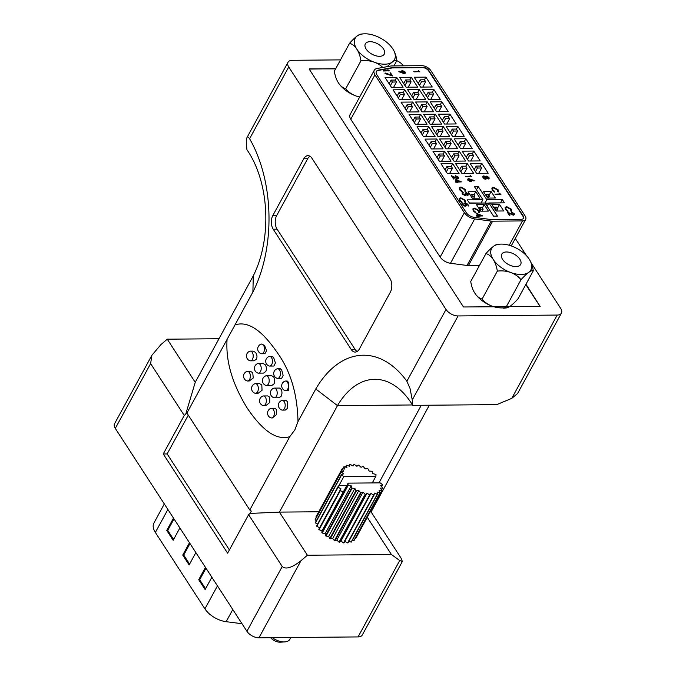<?xml version="1.0" encoding="UTF-8"?>
<svg xmlns="http://www.w3.org/2000/svg" width="676" height="676" viewBox="0 0 676 676"><rect width="100%" height="100%" fill="white"/><g stroke="black" fill="none" stroke-linecap="round" stroke-linejoin="round"><path stroke-width="1.01" d="M241.991 623.711L226.156 621.692A19.35 10.622 -151.4 0 1 204.912 608.856L155.353 532.443A19.35 10.622 -151.4 0 1 153.917 523.047L164.319 503.958M195.863 552.596L189.136 564.933L182.74 555.072L189.474 542.735M211.85 577.236L205.124 589.573L198.727 579.721L205.453 567.384M179.884 527.948L173.149 540.293L166.761 530.432L173.487 518.095M189.584 564.114L183.711 555.064L182.74 555.072M183.711 555.064L189.998 543.546M173.597 539.473L167.732 530.423L166.761 530.432M167.732 530.423L174.011 518.906M205.572 588.762L199.699 579.712L198.727 579.721M199.699 579.712L205.977 568.195M383.453 48.917A10.765 5.907 28.6 0 0 373.769 42.225A10.765 5.907 28.6 0 0 365.353 43.847A10.765 5.907 28.6 0 0 366.155 49.078A10.765 5.907 28.6 0 0 375.839 55.77A10.765 5.907 28.6 0 0 384.255 54.148A10.765 5.907 28.6 0 0 383.453 48.917M392.781 48.841A22.376 12.286 -151.4 0 1 393.271 49.627A22.376 12.286 -151.4 0 1 392.325 62.082A22.376 12.286 -151.4 0 1 384.661 64.195A22.376 12.286 -151.4 0 1 374.352 62.234A22.376 12.286 -151.4 0 1 356.827 49.154A22.376 12.286 -151.4 0 1 357.274 35.913A22.376 12.286 -151.4 0 1 364.271 33.817A22.376 12.286 -151.4 0 1 364.947 33.8A22.376 12.286 -151.4 0 1 375.256 35.76A22.376 12.286 -151.4 0 1 392.781 48.841M382.802 67.456A22.976 18.514 -178 0 0 374.352 62.234A22.976 18.514 -178 0 0 360.925 60.848A22.976 13.672 -90.5 0 0 356.827 49.154A22.976 13.672 -90.5 0 0 349.543 43.298A22.976 4.842 -53.3 0 1 357.274 35.913A22.976 4.842 -53.3 0 1 360.705 34.163A32.068 32.068 0 0 1 364.271 33.817M393.288 49.661A22.976 13.672 89.5 0 1 393.305 49.694A22.976 13.672 89.5 0 1 396.88 60.527A22.976 4.842 126.7 0 0 392.325 62.082A22.976 4.842 126.7 0 0 387.196 66.662M396.88 60.527L393.947 65.91M360.925 60.848L345.723 88.733A22.976 18.514 -178 0 0 355.965 95.958A22.976 18.514 -178 0 0 359.666 97.014M349.543 43.298L334.341 71.183A22.976 13.672 -90.5 0 0 337.915 82.024A22.976 13.672 -90.5 0 0 338.439 82.878A22.976 13.672 -90.5 0 0 345.723 88.733M359.632 97.082A22.376 12.286 -151.4 0 1 355.965 95.958A22.376 12.286 -151.4 0 1 338.439 82.878A22.376 12.286 -151.4 0 1 337.949 82.092A22.376 12.286 -151.4 0 1 337.932 82.058M316.326 520.841L315.168 519.751L341.295 471.831L343.484 473.893L341.515 474.637L315.388 522.556A22.612 12.413 28.6 0 0 315.464 522.886L341.591 474.966A22.612 12.413 28.6 0 1 341.515 474.637M315.168 519.751A22.612 12.413 28.6 0 1 315.193 519.455L341.321 471.535A22.612 12.413 28.6 0 0 341.295 471.831M341.321 471.535L343.738 471.273L342.039 469.102A22.612 12.413 28.6 0 1 342.14 468.899A22.612 12.413 28.6 0 1 342.166 468.848L344.895 469.068L343.78 466.896A22.612 12.413 28.6 0 1 344.008 466.71L346.915 467.412L346.433 465.333A22.612 12.413 28.6 0 1 346.746 465.215L349.695 466.364L349.864 464.497A22.612 12.413 28.6 0 1 350.252 464.454L353.083 465.984L353.911 464.42A22.612 12.413 28.6 0 1 354.351 464.454L356.928 466.296L358.365 465.113A22.612 12.413 28.6 0 1 358.821 465.223L361.018 467.285L362.995 466.541A22.612 12.413 28.6 0 1 363.46 466.719L365.158 468.89L367.575 468.629A22.612 12.413 28.6 0 1 368.023 468.865L369.147 471.045L371.876 471.265A22.612 12.413 28.6 0 1 372.29 471.561L372.772 473.631L375.679 474.332A22.612 12.413 28.6 0 1 376.033 474.662L375.873 476.301L343.856 476.58L341.591 474.966M380.216 492.55A22.612 12.413 28.6 0 1 379.988 492.736L353.861 540.656A22.612 12.413 28.6 0 0 354.089 540.47L380.216 492.55L379.092 490.37L381.822 490.59L355.694 538.51A22.612 12.413 28.6 0 0 355.72 538.468A22.612 12.413 28.6 0 0 355.745 538.417M355.694 538.51L355.179 538.468M353.861 540.656L352.373 540.301M370.076 495.018L343.949 542.938A22.612 12.413 28.6 0 1 343.518 542.904L369.645 494.984A22.612 12.413 28.6 0 0 370.076 495.018L370.904 493.455L373.735 494.993L347.608 542.913A22.612 12.413 28.6 0 0 347.996 542.862L374.124 494.95L374.301 493.083L377.242 494.224L351.114 542.144A22.612 12.413 28.6 0 0 351.435 542.025L377.554 494.105L377.073 492.035L379.988 492.736M351.114 542.144L348.867 541.273M347.608 542.913L344.802 541.392M343.518 542.904L340.941 541.062L339.504 542.245L365.631 494.325A22.612 12.413 28.6 0 1 365.167 494.215L339.039 542.135A22.612 12.413 28.6 0 0 339.504 542.245M339.039 542.135L336.842 540.082L334.873 540.825L361.001 492.905A22.612 12.413 28.6 0 1 360.528 492.719L358.829 490.548L356.421 490.818A22.612 12.413 28.6 0 1 355.965 490.573L329.837 538.493A22.612 12.413 28.6 0 0 330.294 538.738L356.421 490.818M360.528 492.719L334.4 540.639A22.612 12.413 28.6 0 0 334.873 540.825M334.4 540.639L332.702 538.468L330.294 538.738M329.837 538.493L328.722 536.322L325.993 536.093L352.111 488.173L354.849 488.402L355.965 490.573M325.579 535.806L325.097 533.727L351.216 485.807L351.706 487.886L325.579 535.806A22.612 12.413 28.6 0 0 325.993 536.093M325.097 533.727L322.182 533.026L348.309 485.115A22.612 12.413 28.6 0 1 347.963 484.785L321.835 532.705A22.612 12.413 28.6 0 0 322.182 533.026M321.835 532.705L322.004 530.837L319.064 529.697L340.349 490.649L343.273 492.018L348.115 483.146L380.132 482.858L382.396 484.481A22.612 12.413 28.6 0 1 382.472 484.81L381.543 486.526M318.793 529.35L319.621 527.787L316.782 526.258L338.076 487.21L340.907 488.74L318.793 529.35A22.612 12.413 28.6 0 0 319.064 529.697M346.889 485.385L339.022 485.452L337.899 486.864L316.605 525.911A22.612 12.413 28.6 0 0 316.782 526.258M317.475 524.322L315.464 522.886M316.275 517.486L315.912 517.022L342.039 469.102M342.115 468.941L316.038 516.768A22.612 12.413 28.6 0 0 316.013 516.819A22.612 12.413 28.6 0 0 315.912 517.022M342.69 468.89L343.78 466.896M345.487 467.065L346.433 465.333M353.066 465.975L353.911 464.42M375.873 476.301L372.265 482.934M339.022 485.452L343.856 476.58M349.002 466.094L349.864 464.497M381.594 489.88L382.667 487.903L380.258 488.173L381.957 490.345A22.612 12.413 28.6 0 1 381.847 490.548L355.72 538.468M365.167 494.215L362.97 492.162L361.001 492.905M336.842 540.082L362.97 492.162M319.621 527.787L340.907 488.74M328.722 536.322L354.849 488.402M332.702 538.468L358.829 490.548M382.472 484.81L380.503 485.554L382.692 487.607A22.612 12.413 28.6 0 1 382.667 487.903M322.004 530.837L343.298 491.79M340.941 541.062L367.068 493.142L365.631 494.325M351.216 485.807L348.309 485.115M347.963 484.785L348.115 483.146M369.645 494.984L367.068 493.142M272.31 637.679A13.064 7.174 28.6 0 0 284.148 641.938A13.064 7.174 28.6 0 0 284.782 641.913A13.064 7.174 28.6 0 0 289.86 639.319L290.841 637.519M284.782 641.913L280.481 642.183A8.222 4.512 -151.4 0 1 280.075 642.2A8.222 4.512 -151.4 0 1 270.62 637.696M515.306 238.451L526.511 255.722M531.133 262.846L560.7 308.433A9.675 5.315 28.6 0 1 561.418 313.132L517.588 393.508L511.766 398.367L557.185 315.067L458.066 315.945L412.267 399.938L410.045 388.523L406.884 381.239L446.025 309.447A9.675 5.315 28.6 0 0 458.066 315.945M429.328 405.22L371.124 511.96L400.995 558.004L402.372 561.477L362.302 634.984A9.675 5.315 -151.4 0 1 358.069 636.919L258.95 637.798A9.675 5.315 -151.4 0 1 246.909 631.291L115.3 428.39A9.675 5.315 -151.4 0 1 114.582 423.691L151.897 355.255L150.621 363.612L115.3 428.39M358.069 636.919L399.71 560.539L391.404 554.497L367.271 517.284M399.71 560.539L402.372 561.477M370.211 511.893L371.124 511.96M335.702 68.682L309.177 69.079L463.482 306.98L540.166 306.465L525.962 284.258M403.335 65.826A9.675 5.315 28.6 0 0 396.804 60.671M340.501 59.877L292.252 60.308A9.675 5.315 28.6 0 0 288.018 62.251A9.675 5.315 28.6 0 0 288.736 66.949L446.025 309.447M557.185 315.067A9.675 5.315 28.6 0 0 561.418 313.132M378.966 482.875L421.266 405.287M412.267 399.938L412.74 405.363L496.75 404.62L511.766 398.367M151.897 355.255L160.837 344.675L167.259 339.191L195.229 382.32L253.289 275.833A89.426 53.218 -90.5 0 0 248.388 151.897A89.426 53.218 -90.5 0 0 246.926 149.726L246.453 144.301C246.132 140.988 246.351 138.656 247.112 137.321L288.018 62.251M318.768 511.766L279.416 512.112L307.394 555.241L300.972 560.725L258.95 637.798M391.404 554.497L307.394 555.241M288.736 66.949L249.596 138.741C248.379 136.932 247.551 136.459 247.112 137.321M249.596 138.741A113.61 67.608 89.5 0 1 252.892 292.057L234.952 324.953C250.906 319.596 266.023 336.251 277.481 352.923C290.562 371.073 297.398 393.956 297.998 421.579L315.768 388.987A113.61 67.608 89.5 0 1 406.884 381.239M272.817 215.543L303.786 158.75A9.675 5.754 89.5 0 1 307.96 155.649A9.675 5.754 89.5 0 1 311.915 158.218L389.942 278.512A9.675 5.754 89.5 0 1 390.331 292.184L359.37 348.977A9.675 5.754 89.5 0 1 355.196 352.078A9.675 5.754 89.5 0 1 351.233 349.509L273.214 229.215A9.675 5.754 89.5 0 1 272.817 215.543L276.704 215.509L307.673 158.716A9.675 5.754 89.5 0 1 309.912 156.198M246.909 631.291L282.23 566.513L248.607 514.673L227.609 553.188L163.254 453.968L184.252 415.453L150.621 363.612M282.23 566.513C285.72 569.691 291.973 567.764 300.972 560.725M218.999 338.735L167.259 339.191M412.495 404.958L337.476 405.625L279.416 512.112L250.052 513.43L248.607 514.673M412.74 405.363A89.426 53.218 -90.5 0 0 411.321 403.107A89.426 53.218 -90.5 0 0 374.757 379.304A89.426 53.218 -90.5 0 0 337.476 405.625L315.768 388.987M253.289 275.833L252.892 292.057M357.131 351.495A9.675 5.754 89.5 0 1 355.12 349.467L277.101 229.181A9.675 5.754 89.5 0 1 276.704 215.509M195.229 382.32L185.706 414.219L186.965 411.904L186.922 413.044L249.799 509.983L289.767 436.679L294.863 429.86L297.998 421.579M234.952 324.953L186.922 413.044M250.39 360.823L254.075 360.79L256.407 359.235C257.379 356.86 257.083 354.587 255.503 352.407L253.17 351.123L250.306 351.148A4.833 2.881 89.5 0 1 252.283 352.433A4.833 2.881 89.5 0 1 253.035 357.739A4.833 2.881 89.5 0 1 250.39 360.823A4.833 2.881 89.5 0 1 249.765 360.714A5.036 5.036 0 0 1 249.681 351.267A4.833 2.881 89.5 0 1 250.306 351.148M258.384 373.144L263.539 373.101L265.778 371.546C266.775 369.189 266.572 366.916 265.178 364.719L263.048 363.426L258.291 363.468A4.833 2.881 89.5 0 1 260.277 364.761A4.833 2.881 89.5 0 1 261.029 370.059A4.833 2.881 89.5 0 1 258.384 373.144A4.833 2.881 89.5 0 1 257.759 373.034A5.036 5.036 0 0 1 257.674 363.587A4.833 2.881 89.5 0 1 258.291 363.468M266.369 385.464L271.896 385.421L274.034 383.867C275.048 381.517 274.946 379.236 273.738 377.031L271.803 375.746L266.285 375.797A4.833 2.881 89.5 0 1 268.262 377.081A4.833 2.881 89.5 0 1 269.023 382.379A4.833 2.881 89.5 0 1 266.369 385.464A4.833 2.881 89.5 0 1 265.752 385.354A5.036 5.036 0 0 1 265.668 375.915A4.833 2.881 89.5 0 1 266.285 375.797M274.363 397.792L279.137 397.75L281.191 396.195C282.213 393.838 282.213 391.565 281.182 389.359L279.45 388.066L274.279 388.117A4.833 2.881 89.5 0 1 276.256 389.401A4.833 2.881 89.5 0 1 277.016 394.708A4.833 2.881 89.5 0 1 274.363 397.792A4.833 2.881 89.5 0 1 273.746 397.682A5.036 5.036 0 0 1 273.662 388.235A4.833 2.881 89.5 0 1 274.279 388.117M282.357 410.112L285.255 410.087L287.215 408.532L287.503 401.696L285.982 400.403L282.272 400.437A4.833 2.881 89.5 0 1 284.25 401.721A4.833 2.881 89.5 0 1 285.01 407.028A4.833 2.881 89.5 0 1 282.357 410.112A4.833 2.881 89.5 0 1 281.731 410.002A5.036 5.036 0 0 1 281.655 400.555A4.833 2.881 89.5 0 1 282.272 400.437M269.656 366.071L273.898 366.037L275.419 362.978L273.704 357.663L271.98 356.379L269.572 356.396A4.833 2.881 89.5 0 1 271.549 357.688A4.833 2.881 89.5 0 1 272.301 362.987A4.833 2.881 89.5 0 1 269.656 366.071A4.833 2.881 89.5 0 1 269.031 365.961A5.036 5.036 0 0 1 268.947 356.522A4.833 2.881 89.5 0 1 269.572 356.396M277.65 378.391L281.689 378.357L283.126 375.341L281.698 369.992L280.185 368.699L277.557 368.724A4.833 2.881 89.5 0 1 279.543 370.009A4.833 2.881 89.5 0 1 280.295 375.307A4.833 2.881 89.5 0 1 277.65 378.391A4.833 2.881 89.5 0 1 277.025 378.29A5.036 5.036 0 0 1 276.94 368.842A4.833 2.881 89.5 0 1 277.557 368.724M285.635 390.72L288.339 390.694L288.508 382.32L287.224 381.027L285.551 381.044A4.833 2.881 89.5 0 1 287.528 382.329A4.833 2.881 89.5 0 1 288.289 387.635A4.833 2.881 89.5 0 1 285.635 390.72A4.833 2.881 89.5 0 1 285.019 390.61A5.036 5.036 0 0 1 284.934 381.163A4.833 2.881 89.5 0 1 285.551 381.044M261.663 353.751L264.975 353.725L266.547 350.624L264.527 345.351L261.578 344.076A4.833 2.881 89.5 0 1 263.555 345.36A4.833 2.881 89.5 0 1 264.316 350.667A4.833 2.881 89.5 0 1 261.663 353.751A4.833 2.881 89.5 0 1 261.037 353.641A5.036 5.036 0 0 1 260.953 344.194A4.833 2.881 89.5 0 1 261.578 344.076M249.799 509.983L251.32 511.115L250.052 513.43M184.252 415.453L185.706 414.219M229.392 549.909L167.141 453.934L163.254 453.968M167.141 453.934L188.283 415.149M247.526 380.985L249.233 380.977L253.238 377.985L252.731 372.577L250.196 371.293L247.441 371.318A4.833 2.881 89.5 0 1 249.419 372.603A4.833 2.881 89.5 0 1 250.171 377.901A4.833 2.881 89.5 0 1 247.526 380.985A4.833 2.881 89.5 0 1 246.901 380.884A5.036 5.036 0 0 1 246.816 371.437A4.833 2.881 89.5 0 1 247.441 371.318M271.498 417.954L272.394 417.945L276.239 414.87L276.552 409.538L274.642 408.253L271.414 408.279A4.833 2.881 89.5 0 1 273.391 409.571A4.833 2.881 89.5 0 1 274.152 414.87A4.833 2.881 89.5 0 1 271.498 417.954A4.833 2.881 89.5 0 1 270.882 417.844A5.036 5.036 0 0 1 270.797 408.397A4.833 2.881 89.5 0 1 271.414 408.279M263.505 405.634L265.854 405.608L269.716 402.575L269.749 397.209L267.637 395.925L263.42 395.959A4.833 2.881 89.5 0 1 265.398 397.243A4.833 2.881 89.5 0 1 266.158 402.55A4.833 2.881 89.5 0 1 263.505 405.634A4.833 2.881 89.5 0 1 262.888 405.524A5.036 5.036 0 0 1 262.803 396.077A4.833 2.881 89.5 0 1 263.42 395.959M255.52 393.314L258.131 393.288L262.043 390.28L261.806 384.889L259.491 383.605L255.427 383.638A4.833 2.881 89.5 0 1 257.412 384.923A4.833 2.881 89.5 0 1 258.164 390.229A4.833 2.881 89.5 0 1 255.52 393.314A4.833 2.881 89.5 0 1 254.894 393.204A5.036 5.036 0 0 1 254.81 383.757A4.833 2.881 89.5 0 1 255.427 383.638M289.767 436.679C273.755 441.631 258.705 425.001 247.239 408.152C236.414 390.458 225.26 366.544 227.06 339.436M519.852 259.212A10.765 5.907 28.6 0 0 510.169 252.52A10.765 5.907 28.6 0 0 501.753 254.142A10.765 5.907 28.6 0 0 502.555 259.373A10.765 5.907 28.6 0 0 512.239 266.065A10.765 5.907 28.6 0 0 520.655 264.443A10.765 5.907 28.6 0 0 519.852 259.212M529.181 259.136A22.376 12.286 -151.4 0 1 529.671 259.922A22.376 12.286 -151.4 0 1 528.733 272.377A22.376 12.286 -151.4 0 1 521.061 274.49A22.376 12.286 -151.4 0 1 510.752 272.529A22.376 12.286 -151.4 0 1 493.227 259.449A22.376 12.286 -151.4 0 1 493.683 246.208A22.376 12.286 -151.4 0 1 500.671 244.112A22.376 12.286 -151.4 0 1 501.347 244.095A22.376 12.286 -151.4 0 1 511.656 246.056A22.376 12.286 -151.4 0 1 529.181 259.136M529.688 259.956A22.976 13.672 89.5 0 1 529.714 259.99A22.976 13.672 89.5 0 1 533.288 270.822A22.976 4.842 126.7 0 0 528.733 272.377A22.976 4.842 126.7 0 0 521.002 279.754A22.976 18.514 -178 0 0 510.752 272.529A22.976 18.514 -178 0 0 497.325 271.144A22.976 13.672 -90.5 0 0 493.227 259.449A22.976 13.672 -90.5 0 0 485.943 253.593A22.976 4.842 -53.3 0 1 493.683 246.208A22.976 4.842 -53.3 0 1 497.113 244.459A32.068 32.068 0 0 1 500.671 244.112M533.288 270.822L518.078 298.716A22.976 4.842 126.7 0 1 510.346 306.093A22.976 4.842 126.7 0 1 506.915 307.842A22.976 4.842 126.7 0 1 505.792 307.648A22.976 18.514 -178 0 1 492.365 306.253A22.376 12.286 -151.4 0 1 474.839 293.173A22.976 13.672 -90.5 0 0 482.123 299.029A22.976 18.514 -178 0 0 492.365 306.253A22.376 12.286 -151.4 0 0 494.207 306.87M497.325 271.144L482.123 299.029M521.002 279.754L505.792 307.648M485.943 253.593L470.741 281.478A22.976 13.672 -90.5 0 0 474.315 292.319A22.976 13.672 -90.5 0 0 474.839 293.173A22.376 12.286 -151.4 0 1 474.358 292.387A22.376 12.286 -151.4 0 1 474.341 292.353A32.068 32.068 0 0 1 474.315 292.319M455.227 179.233L461.438 181.878L457.542 181.912L457.897 182.461L457.322 182.469L455.666 181.929L455.387 181.498L456.689 181.489L455.227 179.233L456.477 181.489M456.342 180.069L457.263 181.481L459.705 181.464L456.342 180.069M461.438 181.878L457.652 182.089M457.897 182.461L455.573 182.106L455.387 181.498M470.158 175.405L471.392 176.732L465.494 176.36L470.64 176.132L470.158 175.405L470.428 176.14M489.128 178.557L488.334 179.013L486.72 178.346L485.816 179.275L484.422 178.929L482.985 177.67L482.782 176.419M486.661 178.819L486.813 178.168L485.816 179.275M485.824 176.977L486.568 176.267L485.824 176.977M390.001 72.864L390.576 72.856L392.376 75.957L384.99 73.515L385.083 72.966L391.429 75.061L390.001 72.864L391.159 74.977M387.906 69.628L389.139 70.963L383.233 70.583L388.379 70.363L387.906 69.628L388.168 70.363M405.296 73.169L404.307 73.692L398.823 71.724L398.975 71.2L402.119 72.501L401.536 71.031M402.026 72.678L401.654 72.18M479.478 212.585L478.684 212.526L478.507 210.794L474.755 208.707L473.53 209.188M475.811 212.754L473.284 210.692L472.997 208.723L474.611 208.107L479.191 210.642L479.368 212.72L478.6 210.616L474.848 208.529L473.58 209.095L473.859 210.684L475.904 212.374L475.71 212.932L473.192 210.87L472.904 208.901M467.319 194.916L467.581 193.953L465.891 192.364L468.248 193.767L467.589 195.347L466.077 194.798L465.113 195.609L462.232 193.978L462.071 192.77M468.375 194.891L467.589 195.347M466.077 194.798L465.113 195.609M465.215 195.432L462.333 193.801L462.114 192.668L462.959 192.204L462.604 193.184M464.792 195.187L465.13 193.53L467.412 194.739L467.581 193.953M465.798 191.485L465.003 191.435L464.826 189.702L461.074 187.615L459.849 188.097M462.122 191.663L459.604 189.601L459.317 187.632L460.931 187.007L465.51 189.542L465.68 191.629L464.919 189.525L461.167 187.438L459.891 188.004L460.179 189.593L462.215 191.283L462.029 191.84L459.511 189.779L459.215 187.81M513.059 214.774L513.532 213.734L511.335 212.044L514.216 213.574L514.411 214.588L513.38 215.205L508.783 213.244M514.351 214.681L513.38 215.205M513.481 215.027L508.563 212.906L510 215.12L509.324 215.298L507.228 212.07L513.16 214.596L513.532 213.734M511.681 211.166L510.887 211.106L510.701 209.374L506.949 207.287L505.732 207.769M508.006 211.334L505.487 209.273L505.2 207.304L506.814 206.687L511.394 209.222L511.563 211.301L510.803 209.197L507.051 207.109L505.775 207.676L506.062 209.264L508.098 210.954L507.913 211.512L505.386 209.45L505.099 207.481M499.615 193.209L500.848 194.544L494.942 194.164L500.088 193.944L499.615 193.209L499.877 193.944M498.449 191.798L497.654 191.739L497.468 190.007L493.717 187.92L492.5 188.401M494.773 191.967L492.255 189.905L491.959 187.936L493.581 187.32L498.161 189.855L498.33 191.933L497.57 189.829L493.818 187.742L492.542 188.308L492.829 189.897L494.866 191.587L494.68 192.145L492.153 190.083L491.866 188.114M476.504 204.693L480.704 211.166L488.368 211.098L484.168 204.625L476.504 204.693M495.322 198.017L491.122 191.545L483.467 191.612L487.666 198.085L495.322 198.017M472.313 198.22L479.968 198.153L475.769 191.68L468.113 191.747L472.313 198.22M502.344 199.555L486.796 199.69L478.27 186.551L474.383 186.584L482.909 199.724L467.353 199.868L469.49 203.155L485.038 203.011L493.565 216.159L497.452 216.126L488.925 202.977L504.473 202.842L502.344 199.555L500.595 202.758M499.522 204.49L491.866 204.558L496.057 211.03L503.721 210.963L499.522 204.49L497.35 208.47M396.711 77.394L385.05 77.495L391.446 87.348L403.107 87.246L396.711 77.394L395.257 80.055L391.083 80.089L389.097 83.731M404.704 89.714L393.043 89.815L399.44 99.676L411.101 99.566L404.704 89.714L403.251 92.375L399.077 92.409L397.091 96.06M412.698 102.034L401.037 102.135L407.425 111.996L419.095 111.895L412.698 102.034L411.245 104.695L407.07 104.729L405.085 108.38M420.692 114.354L409.031 114.455L415.419 124.316L427.08 124.215L420.692 114.354L419.238 117.016L415.064 117.058L413.078 120.7M428.685 126.674L417.016 126.784L423.413 136.636L435.074 136.535L428.685 126.674L427.232 129.336L423.058 129.378L421.072 133.02M452.658 163.643L440.997 163.744L447.394 173.605L459.055 173.504L452.658 163.643L451.205 166.304L447.03 166.347L445.045 169.989M444.664 151.323L433.003 151.424L439.4 161.285L451.061 161.175L444.664 151.323L443.211 153.984L439.045 154.018L437.051 157.669M436.671 139.002L425.01 139.104L431.406 148.957L443.067 148.855L436.671 139.002L435.226 141.664L431.051 141.698L429.057 145.34M425.863 77.132L414.202 77.233L420.599 87.094L432.26 86.993L425.863 77.132L424.418 79.793L420.244 79.827L418.25 83.478M433.857 89.452L422.196 89.553L428.592 99.414L440.253 99.313L433.857 89.452L432.403 92.113L428.229 92.156L426.243 95.798M441.85 101.772L430.19 101.882L436.586 111.734L448.247 111.633L441.85 101.772L440.397 104.442L436.223 104.476L434.237 108.118M449.844 114.1L438.183 114.202L444.571 124.054L456.241 123.953L449.844 114.1L448.391 116.762L444.216 116.796L442.231 120.446M457.838 126.42L446.177 126.522L452.565 136.383L464.226 136.273L457.838 126.42L456.385 129.082L452.21 129.116L450.224 132.766M481.811 163.389L470.15 163.491L476.546 173.343L488.207 173.242L481.811 163.389L480.357 166.051L476.183 166.085L474.197 169.727M473.817 151.061L462.156 151.171L468.553 161.023L480.213 160.922L473.817 151.061L472.372 153.722L468.198 153.765L466.203 157.407M465.832 138.741L454.162 138.842L460.559 148.703L472.22 148.602L465.832 138.741L464.378 141.402L460.204 141.445L458.218 145.086M411.287 77.258L399.626 77.36L406.022 87.221L417.683 87.119L411.287 77.258L409.833 79.92L405.668 79.962L403.673 83.604M419.281 89.578L407.62 89.688L414.016 99.541L425.677 99.44L419.281 89.578L417.827 92.249L413.653 92.282L411.667 95.924M427.274 101.907L415.613 102.008L422.01 111.861L433.671 111.76L427.274 101.907L425.821 104.569L421.647 104.603L419.661 108.253M435.268 114.227L423.607 114.329L429.995 124.19L441.656 124.088L435.268 114.227L433.815 116.889L429.64 116.923L427.654 120.573M443.262 126.547L431.601 126.649L437.989 136.51L449.65 136.408L443.262 126.547L441.808 129.209L437.634 129.251L435.648 132.893M467.234 163.516L455.573 163.617L461.97 173.478L473.631 173.369L467.234 163.516L465.781 166.178L461.607 166.211L459.621 169.862M459.241 151.196L447.58 151.297L453.976 161.15L465.637 161.049L459.241 151.196L457.796 153.858L453.621 153.891L451.627 157.533M451.247 138.867L439.586 138.977L445.983 148.83L457.644 148.728L451.247 138.867L449.802 141.529L445.628 141.571L443.642 145.213M523.427 218.475A4.833 2.653 28.6 0 0 522.979 216.312L428.668 70.912A4.833 2.653 28.6 0 0 422.652 67.659L392.798 67.921A7.014 3.853 28.6 0 0 391.843 68.006L378.298 70.448A7.014 3.853 28.6 0 0 376.295 71.597M482.639 215.94L478.743 215.974L479.098 216.523L478.523 216.531L476.867 215.99L476.588 215.568L477.89 215.559L476.428 213.303L482.579 215.855L478.853 216.151M479.098 216.523L476.774 216.168L476.588 215.568M477.678 215.559L476.428 213.303M465.696 202.268L464.902 202.217L464.716 200.476L460.973 198.389L459.748 198.871M462.021 202.437L459.503 200.375L459.215 198.406L460.829 197.789L465.409 200.324L465.578 202.403L464.818 200.299L461.066 198.212L459.79 198.778L460.077 200.375L462.114 202.065L461.928 202.614L459.401 200.552L459.114 198.583M468.907 205.935L467.277 204.321L465.637 204.076L466.288 205.698L465.24 206.146L462.181 204.507L462.012 203.484L462.823 203.045L462.773 204.524L464.978 205.724L465.477 204.566L464.513 203.518L467.64 203.983L468.806 206.112L467.184 204.498L465.848 204.296M466.237 205.783L465.139 206.324L462.08 204.684L461.962 203.577M462.773 204.524L463.102 203.468L462.604 203.831M464.885 205.901L465.384 204.744L464.513 203.518M418.452 70.498L419.686 71.825L413.78 71.453L418.926 71.225L418.452 70.498L418.714 71.225M474.113 180.847L471.028 179.613L471.561 181.117L470.648 181.531L467.961 180.061L467.792 179.03L468.738 178.608L474.206 180.517L474.011 181.024L471.273 179.926M471.502 181.21L470.547 181.709L467.86 180.239L467.75 179.123M457.289 178.472L457.762 177.433L455.565 175.735L458.446 177.273L458.641 178.287L457.61 178.903L453.013 176.943M458.582 178.379L457.61 178.903M457.711 178.726L452.793 176.605L454.23 178.81L453.554 178.996L451.458 175.768L457.382 178.295L457.762 177.433M459.19 181.464L456.537 180.365M376.904 74.825L466.296 212.653A7.014 3.853 28.6 0 0 473.969 217.3L490.514 219.472A7.014 3.853 28.6 0 0 491.57 219.539L521.416 219.278A4.833 2.653 28.6 0 0 523.537 218.306A4.833 2.653 28.6 0 0 523.173 215.957L428.863 70.558A4.833 2.653 28.6 0 0 422.846 67.304L392.993 67.566A7.014 3.853 28.6 0 0 392.038 67.651L378.492 70.093A7.014 3.853 28.6 0 0 376.38 71.419A7.014 3.853 28.6 0 0 376.904 74.825M452.21 129.116L453.469 131.059L457.644 131.026L454.737 136.358M457.644 131.026L456.385 129.082M428.229 92.156L429.497 94.099L433.671 94.057L430.756 99.397M433.671 94.057L432.403 92.113M420.244 79.827L421.503 81.779L425.677 81.737L422.77 87.077M425.677 81.737L424.418 79.793M431.051 141.698L432.31 143.642L436.485 143.608L433.578 148.94M436.485 143.608L435.226 141.664M481.202 202.851L482.909 199.724M488.951 195.525L491.122 191.545M513.16 214.596L513.625 213.557L511.521 212.644M467.412 194.739L467.674 193.775L466.068 192.964M476.183 166.085L477.45 168.028L481.625 167.994L478.709 173.326M481.625 167.994L480.357 166.051M399.077 92.409L400.344 94.353L404.518 94.319L401.603 99.651M404.518 94.319L403.251 92.375M510 215.12L509.324 215.298M509.425 215.12L507.33 211.892M466.17 194.62L466.026 195.144L466.17 194.62L468.341 194.984M401.755 72.002L401.578 70.938L402.474 70.532L405.178 72.028L405.355 73.084L404.409 73.515L398.823 71.724M454.23 178.81L453.554 178.996M429.64 116.923L430.899 118.875L435.074 118.832L432.167 124.164M435.074 118.832L433.815 116.889M423.058 129.378L424.317 131.321L428.491 131.288L425.584 136.62M428.491 131.288L427.232 129.336M485.917 179.098L483.078 177.492L482.816 176.335L483.771 175.87L485.926 176.799L486.669 176.09L489.01 177.475L488.334 179.013M489.086 178.65L486.813 178.168M421.647 104.603L422.906 106.546L427.08 106.512L424.173 111.844M427.08 106.512L425.821 104.569M468.198 153.765L469.457 155.708L473.631 155.674L470.724 161.006M473.631 155.674L472.372 153.722M391.083 80.089L392.35 82.033L396.525 81.999L393.609 87.331M396.525 81.999L395.257 80.055M487.142 206.256L488.925 202.977M482.351 207.946L484.168 204.625M462.697 193.006L463.237 192.635L462.908 193.809L464.885 195.009L465.46 194.722M500.941 194.367L495.221 194.595M495.322 194.418L495.043 193.987M471.493 176.554L465.772 176.782M465.865 176.605L465.587 176.183M453.647 178.819L451.551 175.591M457.382 178.295L457.855 177.256L455.751 176.343M415.064 117.058L416.323 119.001L420.497 118.959L417.591 124.299M420.497 118.959L419.238 117.016M407.07 104.729L408.329 106.681L412.504 106.639L409.597 111.971M412.504 106.639L411.245 104.695M494.266 207.186L495.491 209.078L497.73 209.053L496.505 207.169L494.266 207.186L493.945 207.769M473.952 195.001L475.769 191.68M461.607 166.211L462.874 168.155L467.048 168.121L464.133 173.453M467.048 168.121L465.781 166.178M476.479 189.821L478.27 186.551M389.232 70.786L383.512 71.014M383.605 70.836L383.334 70.405M392.477 75.78L384.99 73.515M479.69 207.312L480.915 209.205L483.154 209.18L481.929 207.295L479.69 207.312L479.014 208.554M413.653 92.282L414.92 94.226L419.095 94.192L416.179 99.524M419.095 94.192L417.827 92.249M405.668 79.962L406.927 81.906L411.101 81.864L408.194 87.204M411.101 81.864L409.833 79.92M444.216 116.796L445.476 118.739L449.65 118.706L446.743 124.038M449.65 118.706L448.391 116.762M439.045 154.018L440.304 155.962L444.478 155.928L441.572 161.26M444.478 155.928L443.211 153.984M466.17 192.787L465.891 192.364M455.844 176.166L455.565 175.735M419.779 71.648L414.058 71.876M414.151 71.698L413.881 71.276M464.978 205.724L465.663 205.436M447.03 166.347L448.298 168.29L452.472 168.248L449.557 173.588M452.472 168.248L451.205 166.304M484.979 203.011L486.796 199.69M485.926 176.799L486.669 176.09M453.621 153.891L454.88 155.835L459.055 155.801L456.148 161.133M459.055 155.801L457.796 153.858M511.614 212.467L511.335 212.044M445.628 141.571L446.887 143.515L451.061 143.481L448.154 148.813M451.061 143.481L449.802 141.529M437.634 129.251L438.893 131.195L443.067 131.152L440.16 136.493M443.067 131.152L441.808 129.209M436.223 104.476L437.49 106.419L441.665 106.386L438.749 111.717M441.665 106.386L440.397 104.442M460.204 141.445L461.463 143.388L465.637 143.346L462.73 148.686M465.637 143.346L464.378 141.402M464.885 195.009L465.13 193.53M477.543 214.131L478.464 215.551L480.906 215.526L477.543 214.131M491.215 221.094A9.43 5.18 28.6 0 0 492.635 221.179L522.489 220.917A7.259 3.98 28.6 0 0 525.658 219.463A7.259 3.98 28.6 0 0 525.117 215.94L430.806 70.541A7.259 3.98 28.6 0 0 421.782 65.665L391.928 65.927A9.43 5.18 28.6 0 0 390.644 66.037L377.098 68.479A9.43 5.18 28.6 0 0 374.259 70.262A9.43 5.18 28.6 0 0 374.96 74.842L464.353 212.67A9.43 5.18 28.6 0 0 474.67 218.914L491.215 221.094L467.023 265.465A9.43 5.18 28.6 0 0 468.443 265.55L479.478 265.457M453.469 131.059L451.483 134.71M429.497 94.099L427.502 97.741M421.503 81.779L419.517 85.421M432.31 143.642L430.325 147.292M440.304 155.962L438.318 159.612M392.35 82.033L390.365 85.683M477.45 168.028L475.465 171.679M400.344 94.353L398.35 98.003M404.163 73.093L404.586 72.011L402.685 71.132L402.381 72.078L404.163 73.093L404.586 72.011L402.778 70.955L402.228 71.217M488.173 178.405L488.418 177.45L486.931 176.52L486.627 177.484L488.173 178.405L488.418 177.45L486.838 176.698L486.534 177.661M486.838 176.698L486.627 177.484M485.529 178.853L485.959 177.678L483.94 176.478L483.661 177.492L485.63 178.675L486.061 177.501L484.033 176.301L483.458 176.563M485.63 178.675L486.196 178.396M470.335 181.1L470.766 180.019L468.992 179.03L468.553 180.078L470.335 181.1L470.766 180.019L468.383 179.394M468.899 179.208L468.553 180.078M430.899 118.875L428.914 122.517M424.317 131.321L422.331 134.963M422.906 106.546L420.92 110.196M469.457 155.708L467.471 159.35M454.88 155.835L452.895 159.485M438.893 131.195L436.907 134.837M408.329 106.681L406.344 110.323M446.887 143.515L444.901 147.157M416.323 119.001L414.337 122.643M495.491 209.078L495.17 209.661M497.73 209.053L496.657 211.022M462.874 168.155L460.88 171.805M480.915 209.205L480.239 210.447M483.154 209.18L482.081 211.157M414.92 94.226L412.926 97.868M406.927 81.906L404.941 85.548M445.476 118.739L443.49 122.39M448.298 168.29L446.304 171.932M461.463 143.388L459.477 147.03M437.49 106.419L435.496 110.061M480.391 215.534L477.738 214.427M374.259 70.262L350.067 114.624A9.43 5.18 28.6 0 0 350.768 119.213L440.16 257.041A9.43 5.18 28.6 0 0 450.478 263.285L467.023 265.465M500.688 202.876L485.174 203.231M482.225 203.037L469.364 202.961M485.36 202.893L486.593 205.419M486.779 205.081L487.785 205.073M485.9 194.291L487.126 196.175L489.365 196.158L488.14 194.266L485.9 194.291L485.579 194.874M489.365 196.158L488.317 198.076M487.126 196.175L486.813 196.767M402.685 71.132L402.186 71.31M404.062 73.27L404.493 72.188M488.072 178.582L488.325 177.627M483.94 176.478L483.416 176.664M470.243 181.278L470.665 180.196M472.549 196.31L474.789 196.285L473.563 194.392L471.324 194.418L472.549 196.31L471.873 197.553M471.324 194.418L470.648 195.66M474.789 196.285L473.741 198.203M540.023 306.465L525.801 284.545M335.609 68.859L309.262 68.91M226.156 621.692L232.789 609.524M204.912 608.856L217.452 585.872M155.353 532.443L167.885 509.459M355.12 349.467L351.233 349.509M307.673 158.716L303.786 158.75M277.101 229.181L273.214 229.215M522.489 220.917L509.214 245.261M374.96 74.842L350.768 119.213M474.67 218.914L450.478 263.285M492.635 221.179L468.443 265.55M464.353 212.67L440.16 257.041M342.14 468.899L316.013 516.819M503.35 308.197A32.068 32.068 0 0 0 506.915 307.842M525.658 219.463L511.242 245.903"/></g></svg>
